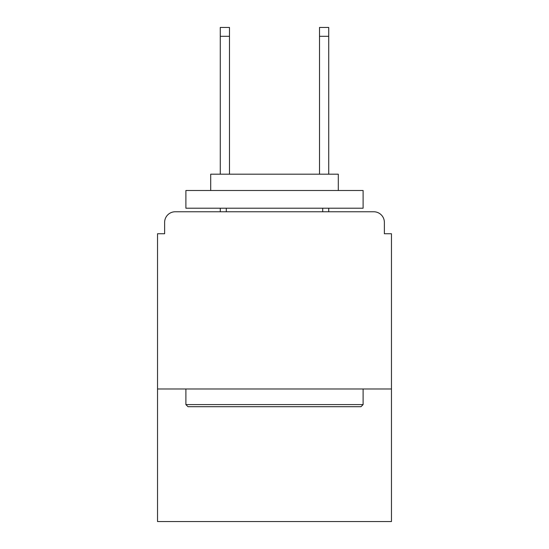 <?xml version="1.0" encoding="UTF-8"?>
<svg xmlns="http://www.w3.org/2000/svg" width="549" height="549" viewBox="0 0 549 549"><rect width="100%" height="100%" fill="white"/><g stroke="black" fill="none" stroke-linecap="round" stroke-linejoin="round"><path stroke-width="0.82" d="M391.464 388.987L391.464 233.737L384.375 233.737L384.375 222.393A10.63 10.63 0 0 0 373.745 211.763L175.255 211.763A10.63 10.63 0 0 0 164.625 222.393L164.625 233.737L157.536 233.737L157.536 521.55L391.464 521.55L391.464 388.987L157.536 388.987M164.625 222.393L164.625 233.737M373.745 211.763L329.791 211.763M219.209 211.763L175.255 211.763M384.375 233.737L384.375 222.393M188.012 406.706L185.891 404.586L363.109 404.586L360.988 406.706L188.012 406.706M363.109 190.496L363.109 208.215L185.891 208.215L185.891 190.496L363.109 190.496M210.699 190.496L210.699 174.191L338.301 174.191L338.301 190.496M363.109 388.987L363.109 404.586M185.891 388.987L185.891 404.586M322.702 208.215L322.702 211.763M226.298 208.215L226.298 211.763M229.482 36.309L220.273 36.309L220.273 27.45L229.482 27.45L229.482 174.191M220.273 36.309L220.273 174.191M220.273 208.215L220.273 211.763M328.727 27.45L328.727 36.309L319.518 36.309L319.518 27.45L328.727 27.45M319.518 174.191L319.518 36.309M328.727 211.763L328.727 208.215M328.727 174.191L328.727 36.309"/></g></svg>
